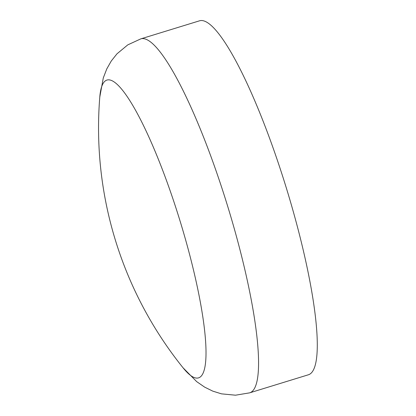 <?xml version="1.0" encoding="UTF-8"?>
<svg xmlns="http://www.w3.org/2000/svg" width="416" height="416" viewBox="0 0 416 416"><rect width="100%" height="100%" fill="white"/><g stroke="black" fill="none" stroke-linecap="round" stroke-linejoin="round"><path stroke-width="0.62" d="M289.312 197.855A185.167 33.805 72.9 0 1 308.402 374.78L249.678 392.839A185.167 33.805 72.9 0 0 230.589 215.914A185.167 33.805 72.9 0 0 140.842 38.854L199.566 20.8A185.167 33.805 72.9 0 1 289.312 197.855M140.842 38.854L127.785 44.866L116.964 53.841L111.27 61.006L106.803 68.864L103.293 77.927L99.788 97.042A155.792 28.444 72.9 0 1 182.468 228.977A155.792 28.444 72.9 0 1 183.03 367.765L196.664 381.612L204.662 387.135L212.768 391.128L221.504 393.853L235.503 395.2L249.678 392.839M99.788 97.042A382.834 382.834 0 0 0 183.03 367.765"/></g></svg>
